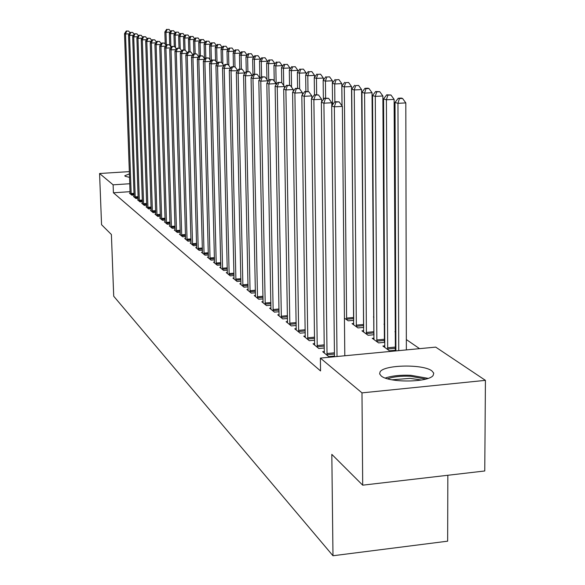 <?xml version="1.0" encoding="UTF-8"?>
<svg xmlns="http://www.w3.org/2000/svg" width="585" height="585" viewBox="0 0 585 585"><rect width="100%" height="100%" fill="white"/><g stroke="black" fill="none" stroke-linecap="round" stroke-linejoin="round"><path stroke-width="0.88" d="M381.186 375.936L379.636 373.903L380.089 371.848C384.074 364.682 423.328 363.965 431.913 370.912L433.756 373.15L433.149 375.431C428.673 382.561 388.696 382.934 381.186 375.936M129.585 177.401L125.08 176.246L124.795 175.719L129.46 173.891M419.569 348.653L406.341 339.556M395.833 332.324L394.963 331.724M384.681 324.646L384.001 324.185M373.932 317.253L373.435 316.909M435.708 347.117L485.426 380.36L361.991 392.871L320.383 358.093L435.708 347.117M361.991 392.871L362.7 485.17L484.76 470.976L485.426 380.36M447.839 475.269L447.657 541.176L332.982 555.75L113.717 296.229L111.399 234.519L101.556 224.706L99.574 173.504L129.38 171.617M387.679 349.516L386.4 99.794L383.577 98.931L384.784 345.83L382.89 346.035L389.464 350.817L395.891 350.21M395.175 348.806L395.891 349.325M324.412 351.541L322.708 351.702L328.668 356.594L334.459 356.046M363.724 330.671L361.961 330.832L368.082 335.278L374.042 334.73M373.669 333.406L374.034 333.662M305.326 336.009L303.747 336.156L309.289 340.697L314.65 340.207M353.72 320.324L348.185 320.821L344.433 318.101M287.571 321.553L286.102 321.684L291.264 325.918L296.244 325.472M271.016 308.061L269.641 308.178L274.46 312.134L279.103 311.732M255.528 295.447L254.248 295.557L258.76 299.257L263.089 298.891M241.02 283.623L239.821 283.725L244.055 287.191L248.106 286.855M227.397 272.522L226.271 272.61L230.249 275.871L234.051 275.564M214.578 262.073L213.525 262.153L217.269 265.224L220.837 264.939M202.498 252.223L201.503 252.296L205.035 255.192L208.399 254.936M191.098 242.921L190.162 242.987L193.496 245.729L196.67 245.488M180.312 234.124L179.427 234.19L182.586 236.779L185.584 236.559M170.103 225.795L169.262 225.854L172.253 228.311L175.09 228.099M160.414 217.891L159.625 217.949L162.462 220.274L165.153 220.084M151.215 210.381L150.469 210.439L153.168 212.648L155.712 212.472M142.469 203.244L141.76 203.295L144.327 205.401L146.747 205.233M134.141 196.45L133.468 196.494L135.91 198.498L138.214 198.344M130.082 191.675L113.41 192.779L320.543 370.941L320.383 358.093M130.126 193.167L129.468 193.211L131.852 195.171L134.104 195.017M138.257 199.807L137.563 199.851L140.064 201.905L142.433 201.745M146.791 206.768L146.06 206.819L148.692 208.977L151.171 208.808M155.756 214.088L154.988 214.147L157.753 216.413L160.37 216.231M165.197 221.788L164.378 221.847L167.295 224.238L170.052 224.04M175.134 229.905L174.279 229.964L177.35 232.486L180.268 232.274M185.628 238.461L184.721 238.526L187.968 241.188L191.046 240.961M196.714 247.506L195.748 247.579L199.185 250.395L202.447 250.146M208.45 257.071L207.426 257.151L211.061 260.135L214.527 259.864M220.889 267.213L219.799 267.301L223.66 270.467L227.346 270.175M234.102 277.985L232.94 278.08L237.042 281.443L240.969 281.122M248.157 289.443L246.921 289.546L251.287 293.129L255.477 292.778M263.14 301.648L261.817 301.765L266.482 305.589L270.965 305.202M279.155 314.693L277.736 314.818L282.723 318.905L287.527 318.481M296.295 328.653L294.767 328.792L300.12 333.179L305.282 332.704M353.749 323.476L352.053 323.629L357.954 327.922L363.702 327.403M314.693 343.636L313.055 343.783L318.803 348.499L324.368 347.98M374.064 338.13L372.236 338.298L378.583 342.905L384.769 342.327M384.228 340.967L384.762 341.347M113.41 192.779L113.117 184.823L99.574 173.504M362.7 485.17L331.819 454.369L332.982 555.75M129.804 183.741L113.117 184.823M129.336 33.85L125.519 34.01L131.208 194.637M126.645 31.137L128.678 31.056L126.243 31.005L126.645 31.137L125.519 34.01L124.517 33.659L130.104 193.737M129.965 32.884L128.678 31.056M126.243 31.005L124.517 33.659M166.359 45.111L165.972 32.314L164.86 31.978L165.233 44.255M170.155 32.138L165.972 32.314L167.061 29.469L169.072 29.382L167.061 29.469M164.86 31.978L166.615 29.33M169.072 29.382L170.579 31.51M133.482 35.254L129.563 35.422L135.245 197.957M130.704 32.511L132.766 32.431L130.294 32.372L130.704 32.511L129.563 35.422L128.546 35.063L134.119 197.028M134.089 34.325L132.766 32.431M130.294 32.372L128.546 35.063M137.731 36.694L133.716 36.87L139.384 201.35M134.864 33.923L136.948 33.835L134.448 33.784L134.864 33.923L133.716 36.87L132.671 36.504L138.235 200.406M138.323 35.795L136.948 33.835M134.448 33.784L132.671 36.504M170.879 46.844L170.491 33.696L169.35 33.352L169.708 45.177M174.776 33.52L170.491 33.696L171.588 30.815L173.621 30.727L171.588 30.815M169.35 33.352L171.134 30.676M173.621 30.727L175.171 32.928M175.485 47.809L175.12 35.115L173.95 34.756L174.293 46.405M179.515 34.932L175.12 35.115L176.224 32.19L178.279 32.109L176.224 32.19M173.95 34.756L175.756 32.051M178.279 32.109L179.887 34.376M387.614 378.795C393.427 376.711 401.01 375.862 410.363 376.25L425.756 379.08M421.397 380.023L410.1 378.371L391.957 379.804M428.103 378.363L410.904 375.307C400.506 374.868 391.965 375.775 385.281 378.042M142.096 38.171L137.972 38.347L143.632 204.83M139.135 35.371L141.234 35.283L138.703 35.224L139.135 35.371L137.972 38.347L136.897 37.974L142.447 203.858M142.66 37.308L141.234 35.283M138.703 35.224L136.897 37.974M146.564 39.692L142.33 39.868L147.976 208.392M143.508 36.848L145.636 36.76L143.062 36.701L143.508 36.848L142.33 39.868L141.234 39.487L146.762 207.397M147.113 38.859L145.636 36.76M143.062 36.701L141.234 39.487M180.209 48.782L179.858 36.57L178.659 36.197L179.01 48.109M184.37 36.372L179.858 36.57L180.977 33.608L183.054 33.52L180.977 33.608M178.659 36.197L180.502 33.462M183.054 33.52L184.714 35.86M185.057 50.032L184.721 38.054L183.493 37.681L183.844 49.966M189.357 37.857L184.721 38.054L185.847 35.056L187.953 34.968L185.847 35.056M183.493 37.681L185.357 34.91M187.953 34.968L189.672 37.389M151.157 41.242L146.806 41.433L152.429 212.048M147.99 38.369L150.148 38.281L147.537 38.215L147.99 38.369L146.806 41.433L145.68 41.038L151.193 211.031M151.676 40.453L150.148 38.281M147.537 38.215L145.68 41.038M190.045 51.816L189.708 39.583L188.45 39.195L188.801 51.868M194.461 39.378L189.708 39.583L190.849 36.541L192.977 36.453L190.849 36.541M188.45 39.195L190.344 36.394M192.977 36.453L194.746 38.954M155.866 42.837L151.398 43.034L157.007 215.799M152.59 39.934L154.776 39.838L152.129 39.773L152.59 39.934L151.398 43.034L150.235 42.625L155.727 214.754M156.363 42.091L154.776 39.838M152.129 39.773L150.235 42.625M195.163 53.776L194.827 41.147L193.533 40.753L193.891 53.835M199.712 40.935L194.827 41.147L195.975 38.069L198.125 37.974L195.975 38.069M193.533 40.753L195.456 37.915M198.125 37.974L199.96 40.562M160.699 44.475L156.107 44.672L161.694 219.646M157.314 41.528L159.529 41.433L156.838 41.367L157.314 41.528L156.107 44.672L154.923 44.263L160.385 218.571M161.167 43.765L159.529 41.433M156.838 41.367L154.923 44.263M165.665 46.156L160.948 46.361L166.506 223.587M162.169 43.173L164.407 43.078L161.679 43.005L162.169 43.173L160.948 46.361L159.727 45.937L165.16 222.49M166.111 45.491L164.407 43.078M161.679 43.005L159.727 45.937M170.769 47.882L165.921 48.094L171.442 227.638M167.149 44.862L169.416 44.767L166.645 44.694L167.149 44.862L165.921 48.094L164.663 47.656L170.067 226.512M171.178 47.268L169.416 44.767M166.645 44.694L164.663 47.656M176.019 49.652L171.025 49.879L176.516 231.799M172.268 46.595L174.564 46.493L171.749 46.42L172.268 46.595L171.025 49.879L169.738 49.425L175.105 230.644M176.392 49.096L174.564 46.493M171.749 46.42L169.738 49.425M181.416 51.473L176.275 51.707L181.73 236.077M177.533 48.379L179.858 48.277L176.999 48.197L177.533 48.379L176.275 51.707L174.944 51.246L180.275 234.885M181.76 50.968L179.858 48.277M176.999 48.197L174.944 51.246M186.966 53.352L181.672 53.586L187.083 240.472M182.937 50.215L185.299 50.105L182.388 50.025L182.937 50.215L181.672 53.586L180.304 53.111L185.591 239.243M187.266 52.899L185.299 50.105M182.388 50.025L180.304 53.111M192.677 55.275L187.222 55.524L192.589 244.983M188.502 52.102L190.893 51.992L187.939 51.911L188.502 52.102L187.222 55.524L185.818 55.034L191.054 243.726M192.94 54.888L190.893 51.992M187.939 51.911L185.818 55.034M198.556 57.257L192.94 57.52L198.249 249.627M194.235 54.039L196.655 53.93L193.65 53.842L194.235 54.039L192.94 57.52L191.492 57.016L196.67 248.333M198.783 56.935L196.655 53.93M193.65 53.842L191.492 57.016M204.618 59.297L198.82 59.568L204.077 254.409M200.129 56.036L202.585 55.926L199.529 55.838L200.129 56.036L198.82 59.568L197.335 59.048L202.454 253.071M204.794 59.048L202.585 55.926M199.529 55.838L197.335 59.048M210.856 61.403L204.882 61.681L210.073 259.323M206.198 58.098L208.691 57.981L205.584 57.886L206.198 58.098L204.882 61.681L203.346 61.147L208.399 257.956M210.988 61.22L208.691 57.981M205.584 57.886L203.346 61.147M217.298 63.568L211.126 63.86L216.253 264.391M212.457 60.218L214.98 60.101L211.821 59.999L212.457 60.218L211.126 63.86L209.547 63.312L214.527 262.979M217.371 63.465L214.98 60.101M211.821 59.999L209.547 63.312M223.938 65.798L217.561 66.105L222.614 269.605M218.907 62.405L221.474 62.281L218.256 62.178L218.907 62.405L217.561 66.105L215.931 65.535L220.837 268.149M223.953 65.776L221.474 62.281M218.256 62.178L215.931 65.535M230.702 68.218L224.201 68.416L229.166 274.987M225.561 64.657L228.157 64.533L224.889 64.43L225.561 64.657L224.201 68.416L222.519 67.831L227.338 273.48M230.702 68.109L228.157 64.533M224.889 64.43L222.519 67.831M237.656 70.77L231.053 70.807L235.93 280.529M232.428 66.982L235.068 66.858L231.733 66.748L232.428 66.982L231.053 70.807L229.32 70.2L234.037 278.979M237.649 70.485L235.068 66.858M231.733 66.748L229.32 70.2M244.83 73.41L244.822 72.95L238.124 73.271L242.899 286.248M239.514 69.388L242.19 69.257L238.797 69.14L239.514 69.388L238.124 73.271L236.333 72.65L240.954 284.654M244.822 72.95L242.19 69.257M238.797 69.14L236.333 72.65M252.245 76.138L252.23 75.487L245.429 75.823L250.102 292.156M246.833 71.867L249.554 71.736L246.095 71.611L246.833 71.867L245.429 75.823L243.579 75.18L248.091 290.504M252.23 75.487L249.554 71.736M246.095 71.611L243.579 75.18M261.59 76.803L261.29 61.498L259.535 60.957L259.872 78.09L252.983 78.456L257.532 298.248M254.402 74.434L257.159 74.295L253.634 74.171L254.402 74.434L252.983 78.456L251.067 77.79L255.455 296.544M257.159 74.295L259.886 78.112L259.901 78.96M253.634 74.171L251.067 77.79M267.82 81.885L267.806 80.825L260.793 81.176L265.217 304.551M262.226 77.081L265.027 76.942L261.429 76.811L262.226 77.081L260.793 81.176L258.811 80.489L263.067 302.789M267.806 80.825L265.027 76.942M261.429 76.811L258.811 80.489M276.018 84.92L275.996 83.633L268.866 83.991L273.151 311.059M270.321 79.823L273.166 79.684L269.495 79.545L270.321 79.823L268.866 83.991L266.826 83.282L270.935 309.238M275.996 83.633L273.166 79.684M269.495 79.545L266.826 83.282M284.5 88.064L284.471 86.543L277.231 86.909L281.363 317.794M278.701 82.66L281.597 82.514L277.846 82.375L278.701 82.66L277.231 86.909L275.118 86.171L279.067 315.915M284.471 86.543L281.597 82.514M277.846 82.375L275.118 86.171M293.282 91.333L293.26 89.549L285.897 89.929L289.86 324.763M287.381 85.607L290.321 85.454L286.496 85.308L287.381 85.607L285.897 89.929L283.703 89.169L287.484 322.818M293.26 89.549L290.321 85.454M286.496 85.308L283.703 89.169M200.421 55.794L200.07 42.756L198.746 42.347L199.119 56.438M205.094 42.537L200.07 42.756L201.233 39.634L203.412 39.539L201.233 39.634M198.746 42.347L200.699 39.473M203.412 39.539L205.313 42.215M205.81 57.878L205.459 44.401L204.099 43.985L204.479 58.602M210.622 44.175L205.459 44.401L206.637 41.242L208.838 41.147L206.637 41.242M204.099 43.985L206.088 41.082M208.838 41.147L210.805 43.912M211.361 60.672L210.995 46.098L209.598 45.674L209.956 59.765M216.304 45.864L210.995 46.098L212.18 42.895L214.41 42.793L212.18 42.895M209.598 45.674L211.616 42.727M214.41 42.793L216.45 45.652M217.057 63.019L216.684 47.838L215.251 47.4L215.58 60.942M222.139 47.597L216.684 47.838L217.876 44.584L220.136 44.489L217.876 44.584M215.251 47.4L217.298 44.416M220.136 44.489L222.242 47.443M222.878 64.262L222.527 49.63L221.05 49.177L221.364 62.244M228.143 49.374L222.527 49.63L223.733 46.332L226.022 46.23L223.733 46.332M221.05 49.177L223.134 46.149M226.022 46.23L228.201 49.286M228.859 65.513L228.538 51.465L227.017 51.005L227.324 64.313M234.314 51.209L228.538 51.465L229.751 48.124L232.07 48.014L229.751 48.124M227.017 51.005L229.137 47.941M232.07 48.014L234.329 51.188M240.603 53.184L234.709 53.359L233.152 52.884L233.459 66.668M235.016 66.844L234.709 53.359L235.938 49.959L238.292 49.857L235.938 49.959M233.152 52.884L235.309 49.776M238.292 49.857L240.596 53.089M247.038 55.261L241.071 55.304L239.462 54.814L239.777 69.096M241.364 69.015L241.071 55.304L242.307 51.86L244.691 51.751L242.307 51.86M239.462 54.814L241.663 51.663M244.691 51.751L247.038 55.034M253.671 57.403L253.663 57.03L247.616 57.308L245.956 56.803L246.27 71.604M247.908 71.524L247.616 57.308L248.859 53.805L251.279 53.696L248.859 53.805M245.956 56.803L248.201 53.608M251.279 53.696L253.663 57.03M260.493 59.611L260.479 59.085L254.351 59.37L252.647 58.851L252.976 75.099M254.65 74.12L254.351 59.37L255.608 55.816L258.065 55.707L255.608 55.816M252.647 58.851L254.928 55.612M258.065 55.707L260.479 59.085M267.52 61.893L267.506 61.206L261.29 61.498L262.563 57.886L265.049 57.769L262.563 57.886M259.535 60.957L261.861 57.674M265.049 57.769L267.506 61.206M274.767 64.248L274.753 63.385L268.449 63.685L266.636 63.136L266.943 79.626M268.756 80.576L268.449 63.685L269.729 60.021L272.252 59.904L269.729 60.021M266.636 63.136L269.005 59.802M272.252 59.904L274.753 63.385M282.233 66.675L282.219 65.637L275.827 65.944L273.963 65.374L274.241 81.183M276.157 84.73L275.827 65.944L277.122 62.215L279.674 62.098L277.122 62.215M273.963 65.374L276.369 61.995M279.674 62.098L282.219 65.637M289.941 69.184L289.926 67.962L283.44 68.277L281.509 67.684L281.765 82.756M283.725 85.49L283.44 68.277L284.741 64.489L287.337 64.365L284.741 64.489M281.509 67.684L283.974 64.255M287.337 64.365L289.926 67.962M297.897 71.787L297.875 70.361L291.293 70.683L289.304 70.076L289.546 85.191M291.549 87.172L291.293 70.683L292.61 66.829L295.242 66.705L292.61 66.829M289.304 70.076L291.813 66.588M295.242 66.705L297.875 70.361M306.109 74.471L306.087 72.832L299.403 73.162L297.348 72.533L297.589 88.233M299.637 88.876L299.403 73.162L300.734 69.249L303.41 69.118L300.734 69.249M297.348 72.533L299.915 69.001M303.41 69.118L306.087 72.832M314.591 77.249L314.569 75.392L307.783 75.728L305.662 75.077L305.897 91.436M308.002 91.406L307.783 75.728L309.129 71.743L311.842 71.611L309.129 71.743M305.662 75.077L308.28 71.487M311.842 71.611L314.569 75.392M323.366 80.13L323.337 78.039L316.448 78.383L314.255 77.71L314.481 94.763M316.661 94.646L316.448 78.383L317.809 74.324L320.565 74.193L317.809 74.324M314.255 77.71L316.931 74.061M320.565 74.193L323.337 78.039M332.434 83.121L332.412 80.774L325.414 81.125L323.147 80.43L323.373 99.589M325.611 98.097L325.414 81.125L326.781 77.001L329.582 76.854L326.781 77.001M323.147 80.43L325.874 76.723M329.582 76.854L332.412 80.774M342.013 105.892L341.794 83.604L334.686 83.969L332.339 83.245L332.572 104.73M334.876 101.688L334.686 83.969L336.075 79.765L338.912 79.618L336.075 79.765M332.339 83.245L335.132 79.48M338.912 79.618L341.794 83.604M353.713 319.512L351.519 86.536L344.294 86.909L341.859 86.163L342.057 105.951M346.634 319.695L344.294 86.909L345.691 82.624L348.58 82.478L345.691 82.624M341.859 86.163L344.711 82.331M348.58 82.478L351.519 86.536M302.394 94.726L302.365 92.671L294.877 93.066L298.664 331.987M296.376 88.657L299.366 88.503L295.462 88.342L296.376 88.657L294.877 93.066L292.602 92.269L296.2 329.962M302.365 92.671L299.366 88.503M295.462 88.342L292.602 92.269M363.658 327.403L361.589 89.571L354.247 89.951L351.724 89.183L353.632 324.777M356.353 326.759L354.247 89.951L355.658 85.593L358.59 85.439L355.658 85.593M351.724 89.183L354.649 85.286M358.59 85.439L361.589 89.571M311.834 98.251L311.805 95.911L304.193 96.313L307.783 339.461M305.706 91.816L308.748 91.655L304.763 91.494L305.706 91.816L304.193 96.313L301.831 95.487L305.231 337.37M311.805 95.911L308.748 91.655M304.763 91.494L301.831 95.487M373.852 334.752L372.031 92.715L364.572 93.117L361.954 92.313L363.599 332.024M366.422 334.072L364.572 93.117L365.991 88.664L368.974 88.51L367.921 88.196L364.945 88.35L365.991 88.664M361.954 92.313L364.945 88.35M368.974 88.51L372.031 92.715M321.64 101.922L321.611 99.267L313.867 99.684L317.238 347.219M315.395 95.099L318.489 94.938L314.408 94.763L315.395 95.099L313.867 99.684L311.41 98.828L314.591 345.048M321.611 99.267L318.489 94.938M314.408 94.763L311.41 98.828M384.411 342.364L382.868 95.984L375.278 96.393L372.565 95.56L373.932 339.534M376.857 341.655L375.278 96.393L376.711 91.86L379.745 91.699L375.621 91.531L376.711 91.86M372.565 95.56L375.621 91.531M379.745 91.699L382.868 95.984M331.819 105.739L331.79 102.763L323.907 103.187L327.052 355.263M325.457 98.507L328.602 98.338L324.434 98.163L325.457 98.507L323.907 103.187L321.362 102.302L324.302 353.011M331.79 102.763L328.602 98.338M324.434 98.163L321.362 102.302M395.372 350.261L394.122 99.377L386.4 99.794L387.848 95.172L390.934 95.004L386.714 94.829L387.848 95.172M384.784 345.83L384.645 347.314M383.577 98.931L386.714 94.829M390.934 95.004L394.122 99.377M344.806 355.768L342.371 106.39L334.349 106.828L337.026 356.506M335.907 102.053L339.117 101.878L334.847 101.688L335.907 102.053L334.349 106.828L331.702 105.907L334.466 356.748M342.371 106.39L339.117 101.878M334.847 101.688L331.702 105.907M406.363 349.91L405.807 102.901L397.954 103.333L395.021 102.434L395.899 350.905M398.736 350.634L397.954 103.333L399.409 98.609L402.553 98.441L401.368 98.09L398.231 98.258L399.409 98.609M395.021 102.434L398.231 98.258M402.553 98.441L405.807 102.901M131.12 193.555L134.045 193.357M131.172 194.33L134.075 194.132M135.157 196.86L138.155 196.655M135.215 197.635L138.184 197.438M139.296 200.238L142.374 200.033M139.354 201.028L142.396 200.823M143.537 203.704L146.689 203.485M143.596 204.501L146.718 204.289M147.881 207.258L151.113 207.031M147.939 208.063L151.142 207.843M152.334 210.892L155.654 210.666M152.392 211.719L155.683 211.485M156.904 214.629L160.312 214.388M156.963 215.463L160.341 215.221M161.592 218.461L165.094 218.212M161.657 219.302L165.116 219.053M166.403 222.388L169.994 222.132M166.462 223.243L170.023 222.987M171.346 226.424L175.032 226.161M171.405 227.287L175.061 227.024M176.414 230.57L180.209 230.293M176.48 231.448L180.231 231.17M181.621 234.826L185.525 234.541M181.686 235.711L185.547 235.433M186.981 239.206L190.988 238.907M187.039 240.099L191.017 239.806M192.48 243.704L196.611 243.389M192.545 244.61L196.633 244.303M198.139 248.325L202.388 248.003M198.205 249.254L202.417 248.932M203.968 253.086L208.34 252.749M204.033 254.022L208.37 253.693M209.964 257.985L214.468 257.634M210.03 258.936L214.498 258.592M216.136 263.031L220.786 262.665M216.201 263.996L220.808 263.63M222.497 268.23L227.287 267.842M222.563 269.21L227.309 268.829M229.049 273.583L233.993 273.188M229.123 274.577L234.015 274.182M235.806 279.103L240.91 278.687M235.879 280.113L240.932 279.703M242.782 284.8L248.055 284.368M242.855 285.831L248.077 285.4M249.978 290.686L255.426 290.226M250.051 291.725L255.448 291.279M257.407 296.756L263.038 296.281M257.48 297.816L263.06 297.341M265.085 303.03L270.913 302.533M265.159 304.105L270.935 303.615M273.019 309.516L279.052 308.99M273.1 310.613L279.074 310.094M281.231 316.222L287.476 315.673M281.312 317.341L287.498 316.792M289.729 323.161L296.2 322.591M289.802 324.302L296.222 323.724M353.596 318.606L346.576 319.234M353.515 317.479L346.495 318.108M298.525 330.357L305.238 329.75M298.606 331.505L305.253 330.905M363.424 325.64L356.287 326.284M363.343 324.499L356.207 325.143M307.637 337.801L314.606 337.165M307.725 338.978L314.628 338.342M373.61 332.923L366.356 333.589M373.53 331.761L366.276 332.426M317.092 345.53L324.331 344.85M317.172 346.722L324.346 346.057M384.162 340.477L376.791 341.165M384.074 339.293L376.703 339.98M326.898 353.537L334.423 352.828M326.986 354.759L334.437 354.057M395.109 348.309L387.614 349.018M395.021 347.102L387.526 347.812"/></g></svg>
